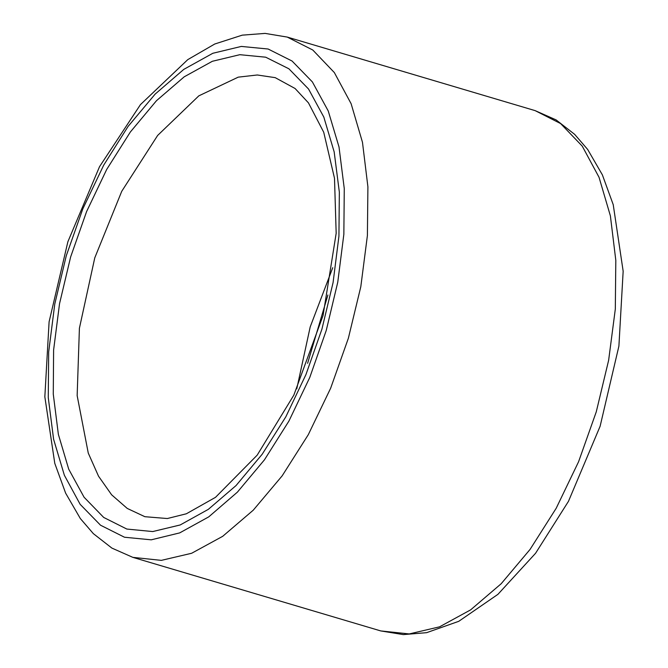<?xml version="1.0" encoding="UTF-8"?>
<svg xmlns="http://www.w3.org/2000/svg" width="668" height="668" viewBox="0 0 668 668"><rect width="100%" height="100%" fill="white"/><g stroke="black" fill="none" stroke-linecap="round" stroke-linejoin="round"><path stroke-width="1" d="M296.784 388.843L310.228 326.936L332.731 267.726M198.797 95.858L238.226 77.162L257.23 74.983L275.199 77.697L295.114 88.502L308.432 102.88L323.729 132.289L334.476 178.289L336.138 233.291L323.053 315.538L293.828 395.08L257.205 455.125L215.48 497.351L186.355 513.801L167.334 518.552L144.906 516.723L127.221 508.457L111.639 494.838L98.538 476.217L88.268 453.071L77.154 395.623L79.4 328.272L94.798 257.806L121.785 191.29L157.656 135.437L198.797 95.858M184.184 76.862L156.512 100.718L130.369 131.98L106.755 169.43L86.581 211.631L70.624 256.963L59.502 303.689L53.624 350.007L53.24 394.137L58.341 434.384L68.754 469.212L84.059 497.259L103.682 517.475L126.862 529.056L152.713 531.578L180.235 524.939L208.366 509.383L236.046 485.519L262.19 454.265L285.804 416.815L305.969 374.614L321.926 329.274L333.056 282.556L338.926 236.238L339.319 192.108L334.209 151.853L323.805 117.034L308.499 88.978L288.877 68.771L265.697 57.181L239.845 54.667L212.324 61.306L184.184 76.862M183.767 69.405L212.875 53.315L241.348 46.443L268.085 49.048L292.066 61.038L312.365 81.939L328.205 110.963L338.968 146.985L344.254 188.618L343.853 234.276L337.774 282.188L326.26 330.526L309.76 377.42L288.885 421.082L264.461 459.818L237.416 492.157L208.783 516.84L179.675 532.93L151.21 539.802L124.465 537.197L100.492 525.207L80.193 504.298L64.353 475.282L53.59 439.26L48.305 397.619L48.706 351.969L54.784 304.057L66.291 255.719L82.799 208.817L103.665 165.163L128.097 126.419L155.143 94.088L183.767 69.405M132.84 557.371L161.305 560.385L191.649 553.279L222.694 536.329L253.256 510.202L282.155 475.875L308.29 434.693L330.643 388.225L348.362 338.259L360.77 286.714L367.383 235.57L367.943 186.798L362.448 142.267L351.092 103.69L334.309 72.553L312.758 50.05L287.257 37.041L265.121 33.4L242.2 35.187L214.737 44.038L187.758 59.636L140.43 104.6L99.557 166.666L67.911 241.724L49.115 321.842L44.865 396.825L54.759 463.325L65.639 493.176L80.36 518.518L93.311 533.615L111.865 548.094L132.84 557.371L380.743 630.943L409.208 633.949L439.544 626.843L470.598 609.901L501.159 583.765L530.058 549.447L556.185 508.256L578.538 461.788L596.257 411.822L608.665 360.277L615.278 309.134L615.846 260.361L610.343 215.839L598.987 177.262L582.212 146.125L560.661 123.622L535.16 110.612L556.135 119.898L574.689 134.368L587.64 149.465L602.361 174.816L613.241 204.658L623.135 271.166L618.885 346.141L600.089 426.259L568.443 501.317L535.536 553.279L497.91 594.336L458.791 621.307L426.585 632.646L403.263 634.6L380.743 630.943M327.896 295.022L307.631 363.325M287.257 37.041L535.16 110.612"/></g></svg>
